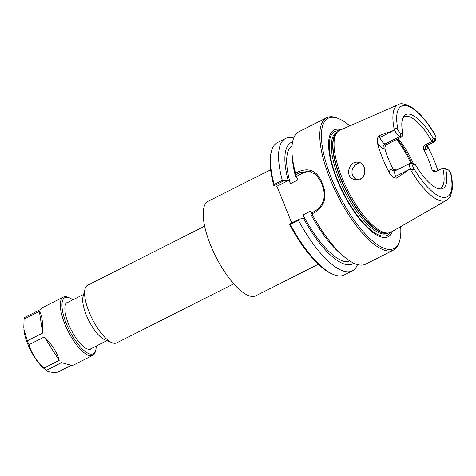 <?xml version="1.0" encoding="UTF-8"?>
<svg xmlns="http://www.w3.org/2000/svg" width="476" height="476" viewBox="0 0 476 476"><rect width="100%" height="100%" fill="white"/><g stroke="black" fill="none" stroke-linecap="round" stroke-linejoin="round"><path stroke-width="0.71" d="M318.289 264.257L255.832 295.774A52.907 18.1 -116.8 0 1 215.836 256.695A52.907 18.1 -116.8 0 1 208.161 201.306L270.624 169.789M289.378 224.065L289.36 224.089A72.965 24.96 63.2 0 0 332.302 274.045L333.652 274.587A74.137 25.359 -116.8 0 1 290.289 224.345L298.428 220.239L299.011 219.204L289.378 224.065L290.289 224.345M291.693 222.893L276.895 186.259L273.89 185.795L283.541 180.91L282.298 180.315L274.158 184.426L273.908 185.771M274.158 184.426A74.137 25.359 -116.8 0 1 271.439 151.297L271.076 152.707A72.965 24.96 63.2 0 0 273.89 185.795M233.74 283.821L116.691 342.887A32.285 11.043 -116.8 0 1 112.104 342.72A32.285 11.043 -116.8 0 1 92.29 319.039A32.285 11.043 -116.8 0 1 85.014 289.033A32.285 11.043 -116.8 0 1 87.608 285.249L204.65 226.183M112.104 342.72L104.774 339.751A25.888 8.854 -116.8 0 1 88.881 320.764A25.888 8.854 -116.8 0 1 83.044 296.697L85.014 289.033M311.233 213.147L310.441 211.195L303.039 214.932A64.724 22.14 63.2 0 0 347.51 261.812L349.562 260.777M303.039 214.932L304.456 218.448L303.545 218.305A68.014 23.264 63.2 0 0 353.745 263.145M298.738 171.592L299.535 172.842L308.888 171.199L315.987 174.573L320.824 181.671L322.544 185.932C326.316 196.808 323.799 205.21 315.005 211.13L311.256 213.022L311.976 213.903L315.183 212.284C324.495 206.013 327.149 197.064 323.139 185.444L321.401 181.142C316.48 170.676 308.924 167.492 298.738 171.592L295.536 173.21L295.786 174.734L299.535 172.842L302.563 173.306L296.393 176.417L295.477 176.281L295.786 174.734M311.256 213.022L310.953 214.569A68.014 23.264 63.2 0 0 339.983 253.178L343.916 256.522A74.137 25.359 63.2 0 0 365.663 264.132L393.551 250.061A74.137 25.359 63.2 0 0 399.501 241.362L399.864 239.952A72.965 24.96 -116.8 0 1 341.09 198.92A72.965 24.96 -116.8 0 1 334.491 117.429A72.965 24.96 -116.8 0 1 338.632 118.613A72.965 24.96 -116.8 0 1 349.86 125.884M311.976 213.903A74.137 25.359 63.2 0 0 343.916 256.522M310.507 171.544A18.832 17.19 -81.2 0 0 302.563 173.306M271.439 151.297A74.137 25.359 -116.8 0 1 277.389 142.592L285.529 138.486A74.137 25.359 -116.8 0 1 293.68 138.058M282.298 180.315A74.137 25.359 -116.8 0 1 285.529 138.486M357.518 264.561A74.137 25.359 -116.8 0 1 352.329 270.862L344.19 274.973A74.137 25.359 -116.8 0 1 333.652 274.587M352.329 270.862A74.137 25.359 -116.8 0 1 298.428 220.239M360.225 179.006L355.423 179.72C343.91 178.292 348.503 160.257 358.339 162.31C365.877 162.685 367.204 176.251 360.225 179.006L360.392 180.16M394.866 170.896L393.176 169.218L391.587 168.968A10.311 3.528 63.2 0 0 390.034 173.984A54.645 18.695 -116.8 0 1 377.307 142.485A10.311 3.528 63.2 0 0 383.388 148.679A3.528 3.225 98.8 0 1 385.06 143.99A6.777 2.321 -116.8 0 1 379.848 137.445L379.116 135.63L394.408 130.18A53.604 18.338 63.2 0 1 398.222 104.631L339.727 130.341A57.007 19.498 63.2 0 0 337.829 131.59A57.007 19.498 63.2 0 0 347.676 190.168A57.007 19.498 63.2 0 0 388.946 232.889A57.007 19.498 63.2 0 0 391.082 232.109L446.512 200.325C449.142 198.218 450.516 196.653 450.629 195.624L452.2 189.698C452.676 185.444 452.337 180.422 451.183 174.632L450.51 172.681A4.427 1.511 63.2 0 0 447.91 169.658A4.427 1.511 63.2 0 0 447.654 169.587L442.745 168.135A40.014 13.685 -116.8 0 1 440.371 188.21A40.014 13.685 -116.8 0 1 438.586 188.71M427.168 145.573A54.175 18.534 -116.8 0 1 437.866 170.598M415.37 164.619L413.483 164.327A4.427 1.511 63.2 0 0 412.918 166.892L413.335 169.337C413.364 170.224 412.984 170.426 412.186 169.938L410.33 168.754L396.312 178.185L395.58 176.37A6.777 2.321 -116.8 0 1 395.258 170.741L410.068 163.268A6.777 2.321 -116.8 0 1 410.645 163.197L412.728 163.512L415.37 164.619A41.37 14.149 63.2 0 0 439.883 188.942A41.37 14.149 63.2 0 0 445.768 169.295M390.034 173.984L393.045 177.37L396.312 178.185M379.116 135.63L377.319 138.439L377.307 142.485M359.868 162.738L355.429 164.601L352.436 168.837C351.163 173.74 352.621 177.346 356.81 179.66L357.167 179.809M393.533 169.777L399.412 168.647M338.632 118.613L337.282 118.066A74.137 25.359 63.2 0 0 333.075 116.864A74.137 25.359 63.2 0 0 326.75 117.685A74.137 25.359 63.2 0 0 337.508 195.297A74.137 25.359 63.2 0 0 393.551 250.061M326.75 117.685L298.863 131.757A74.137 25.359 63.2 0 0 292.062 153.772A74.137 25.359 63.2 0 0 295.536 173.21M292.062 153.772L292.419 158.919A68.014 23.264 63.2 0 0 295.477 176.281M400.679 226.6A72.965 24.96 -116.8 0 1 399.864 239.952M392.414 231.342A59.827 20.468 -116.8 0 1 343.874 194.559A59.827 20.468 -116.8 0 1 339.287 129.299A59.827 20.468 -116.8 0 1 341.131 129.722M283.541 180.91L288.986 180.154L276.895 186.259M402.857 117.905A40.014 13.685 -116.8 0 1 404.32 116.769A40.014 13.685 -116.8 0 1 407.736 116.322A40.014 13.685 -116.8 0 1 431.964 141.461L433.273 138.367A41.37 14.149 63.2 0 0 403.446 116.721A41.37 14.149 63.2 0 0 402.869 133.685L401.946 136.838L399.87 136.517A6.777 2.321 -116.8 0 1 394.717 130.115L395.354 128.276L396.692 128.145L398.132 130.299A4.427 1.511 63.2 0 0 400.982 133.393L402.869 133.685M433.273 138.367L435.159 138.659A4.427 1.511 63.2 0 0 435.891 138.088A4.427 1.511 63.2 0 0 435.724 136.088L435.141 134.744C426.853 120.91 418.523 111.449 410.151 106.368C404.356 103.637 400.381 103.06 398.222 104.631M426.728 145.513L426.71 146.257L427.71 145.192A6.777 2.321 -116.8 0 1 427.133 145.269L425.056 144.948L431.964 141.461L434.047 141.783L435.159 138.659M425.056 144.948C423.372 146.096 422.98 147.685 423.872 149.708L425.461 149.952A10.311 3.528 63.2 0 0 427.145 145.602M435.962 171.556A10.311 3.528 63.2 0 0 433.66 170.247L432.071 170.003A40.014 13.685 63.2 0 0 423.872 149.708M432.071 170.003L434.094 171.937L435.832 171.628L442.745 168.135L444.822 168.456A6.777 2.321 -116.8 0 1 445.209 168.569L447.91 169.658M383.388 148.679L384.977 148.923A40.014 13.685 63.2 0 0 393.176 169.218M384.977 148.923C384.626 146.977 385.346 145.442 387.137 144.311L385.06 143.99L399.87 136.517L400.982 133.393M401.946 136.838L387.137 144.311M413.483 163.833A40.014 13.685 63.2 0 0 398.174 138.742M394.408 130.18L394.717 130.115M352.323 174.549A40.014 13.685 -116.8 0 1 354.56 178.173M435.891 138.088L435.165 140.914A6.777 2.321 -116.8 0 1 434.624 141.705A6.777 2.321 -116.8 0 1 434.047 141.783L427.133 145.269A3.528 3.225 -81.2 0 0 425.461 149.952M410.33 168.754A6.777 2.321 -116.8 0 1 410.068 163.268M303.545 218.305L299.011 219.204M288.986 180.154L290.408 183.671L297.809 179.934L296.393 176.417M292.062 145.781A64.724 22.14 63.2 0 0 290.408 183.671M292.579 141.931A68.014 23.264 63.2 0 0 288.075 180.017M23.8 327.934L24.086 319.122L39.377 311.405L42.679 333.051L27.382 340.774L23.877 329.059A28.191 9.645 63.2 0 0 43.59 368.127L46.303 370.429L61.499 362.623C68.443 364.693 72.394 365.538 73.346 365.163L92.784 355.352A32.642 11.168 63.2 0 0 95.402 351.52L95.771 350.092A31.446 10.758 -116.8 0 1 70.442 332.409A31.446 10.758 -116.8 0 1 67.598 297.286A31.446 10.758 -116.8 0 1 69.383 297.798A31.446 10.758 -116.8 0 1 72.87 299.844M69.383 297.798L68.014 297.238A32.642 11.168 63.2 0 0 66.158 296.709A32.642 11.168 63.2 0 0 63.373 297.072L43.935 306.883L40.109 309.674L24.812 317.391A32.642 11.168 63.2 0 0 24.086 319.122M71.626 365.169L57.828 372.137C51.771 372.637 47.898 372.042 46.202 370.346A32.642 11.168 63.2 0 1 43.887 368.144C36.735 361.433 31.761 353.62 28.971 344.707L44.268 336.984L59.185 360.421L43.887 368.144M27.382 340.774A32.642 11.168 63.2 0 0 28.971 344.707M39.377 311.405C41.84 314.505 42.935 321.716 42.679 333.051M44.268 336.984C52.217 344.689 57.191 352.502 59.185 360.421M68.484 302.052A26.126 8.937 63.2 0 0 65.218 305.449A26.126 8.937 63.2 0 0 71.102 329.731A26.126 8.937 63.2 0 0 87.138 348.896A26.126 8.937 63.2 0 0 91.814 348.283M63.373 297.072A32.642 11.168 63.2 0 0 68.11 331.242A32.642 11.168 63.2 0 0 92.784 355.352M96.2 346.07A31.446 10.758 -116.8 0 1 95.771 350.092M284.249 204.46A52.907 18.1 63.2 0 0 286.719 210.57M320.824 181.671L321.401 181.142M322.544 185.932L323.139 185.444M315.005 211.13L315.183 212.284M410.08 168.968A53.604 18.338 63.2 0 0 446.512 200.325M398.132 130.299A50.783 17.368 -116.8 0 1 405.778 105.595A50.783 17.368 -116.8 0 1 435.724 136.088M444.822 168.456L447.654 169.587M450.51 172.681A50.783 17.368 -116.8 0 1 442.864 197.391A50.783 17.368 -116.8 0 1 412.918 166.892M395.354 128.276L396.692 128.145M411.907 163.387A46.368 15.863 63.2 0 0 397.4 139.135M396.621 139.528A47.07 16.101 -116.8 0 1 410.836 163.22M410.645 163.197L413.483 164.327M412.186 169.938L413.335 169.337M409.592 169.301L395.58 176.37A3.528 0.785 158 0 1 393.045 177.37M433.66 170.247A3.528 3.225 -81.2 0 0 435.082 171.895M391.587 168.968A3.528 3.225 -81.2 0 0 394.009 170.967L395.258 170.741M393.866 130.37L379.848 137.445A3.528 0.785 -22 0 1 377.319 138.439M337.829 131.59L336.705 132.625A56.584 19.355 63.2 0 0 346.48 190.769A56.584 19.355 63.2 0 0 387.446 233.175L388.946 232.889M337.062 132.298A56.537 19.337 63.2 0 0 346.189 190.918A56.537 19.337 63.2 0 0 387.922 233.085M337.3 132.078L336.639 132.411A56.537 19.337 63.2 0 0 344.844 191.596A56.537 19.337 63.2 0 0 387.583 233.359L388.237 233.026M338.817 130.823A58.143 19.891 63.2 0 0 343.184 192.435A58.143 19.891 63.2 0 0 390.153 232.55M83.633 294.412L66.354 303.129M106.957 340.637L89.678 349.36M434.624 141.705L427.71 145.192"/></g></svg>
